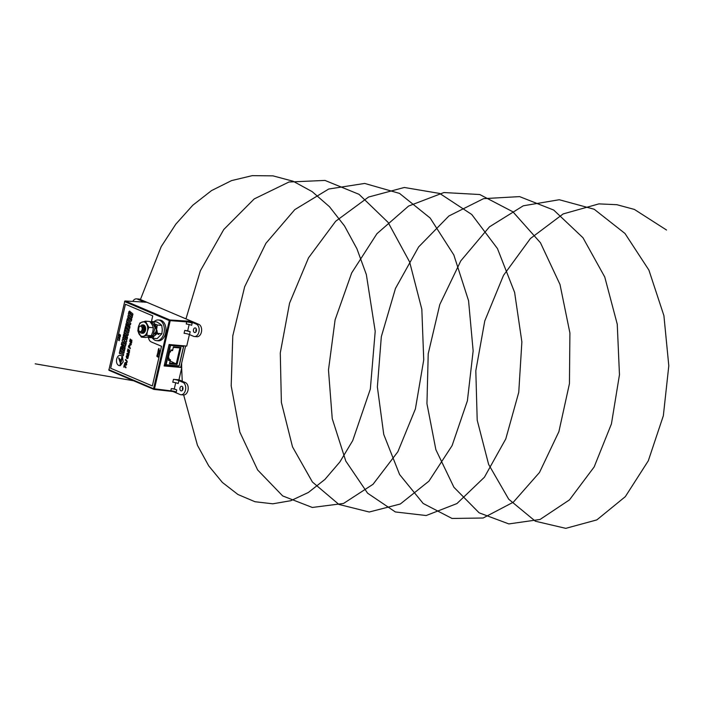 <?xml version="1.0" encoding="UTF-8"?>
<svg xmlns="http://www.w3.org/2000/svg" width="704" height="704" viewBox="0 0 704 704"><rect width="100%" height="100%" fill="white"/><g stroke="black" fill="none" stroke-linecap="round" stroke-linejoin="round"><path stroke-width="1.06" d="M178.438 366.907L178.64 366.062M173.501 391.714L180.118 394.53A6.318 4.18 -85.2 0 0 180.99 394.742L183.48 394.953A6.318 4.18 -85.2 0 0 187.968 390.342A6.318 4.18 -85.2 0 0 185.407 382.58L178.948 379.834L181.79 367.514L178.79 367.057L177.866 366.67L178.015 366.01M180.708 367.215L185.61 345.981M177.276 367.118L177.54 365.966M196.319 328.97A2.332 1.54 -85.2 0 0 195.985 329.815A2.332 1.54 -85.2 0 0 196.09 331.698M193.503 329.613A2.332 1.54 94.8 0 1 195.158 327.906A2.332 1.54 94.8 0 1 196.416 330.845A2.332 1.54 94.8 0 1 194.77 332.552A2.332 1.54 94.8 0 1 193.503 329.613M182.574 390.06A2.332 1.54 94.8 0 1 182.477 388.186A2.332 1.54 94.8 0 1 182.802 387.332M179.986 387.974A2.332 1.54 94.8 0 1 181.641 386.276A2.332 1.54 94.8 0 1 182.908 389.215A2.332 1.54 94.8 0 1 181.254 390.914A2.332 1.54 94.8 0 1 179.986 387.974M189.939 321.42L188.927 321.235A3.995 2.922 113 0 0 189.446 321.209L196.363 324.148A6.318 4.18 94.8 0 1 198.924 331.91A6.318 4.18 94.8 0 1 194.436 336.53A6.318 4.18 94.8 0 1 193.556 336.31L189.517 334.594A3.995 0.642 13 0 0 184.087 333.282L184.756 330.405A3.995 0.642 -167 0 1 190.186 331.707L189.517 334.594M144.461 302.078A3.995 2.922 -67 0 1 143.933 302.104L146.942 302.289L143.818 301.814L137.394 299.077L139.876 299.288L198.854 324.359A6.318 4.18 94.8 0 1 201.406 332.121A6.318 4.18 94.8 0 1 196.918 336.732L194.436 336.53M180.99 394.742A6.318 4.18 -85.2 0 0 185.478 390.13A6.318 4.18 -85.2 0 0 182.926 382.369L178.886 380.653L178.218 383.53A3.995 0.642 -167 0 0 172.788 382.228L173.457 379.342A3.995 0.642 -167 0 1 178.886 380.653M141.178 301.884L141.258 301.558A3.995 0.642 -167 0 1 141.962 301.928M144.311 302.016A3.995 2.922 -67 0 1 143.792 302.042L125.33 301.022L169.919 319.977A0.669 0.484 -67 0 0 169.286 320.575L124.696 301.62L108.97 369.741L153.551 388.705L169.286 320.575L186.718 321.886A3.995 0.642 -167 0 1 192.148 323.198L191.664 325.31A3.995 0.642 13 0 0 186.234 324.007L186.745 321.772L188.76 321.262M176.739 389.928L176.255 392.049A3.995 0.642 13 0 0 170.826 390.738L171.31 388.626A3.995 0.642 -167 0 1 176.739 389.928L174.284 388.89L175.701 382.738M143.818 301.814L142.613 301.981M141.258 301.558L141.478 300.81L142.067 302.095M176.255 392.049L176.035 392.788L173.122 391.582M184.756 330.405L190.186 331.707M189.147 324.518L187.73 330.669M171.31 388.626L174.284 388.89M178.948 379.834L173.457 379.342M189.402 334.541L186.736 346.086L169.092 344.52L164.146 365.957L181.79 367.514M139.876 299.288A6.318 4.18 -85.2 0 0 139.005 299.068L136.514 298.857A6.318 4.18 -85.2 0 0 132.792 301.418M164.287 365.332L177.426 366.494M137.394 299.077A6.318 4.18 -85.2 0 0 136.514 298.857M153.701 389.303L109.314 370.427A0.669 0.484 -67 0 1 109.208 370.401L153.789 389.356A0.669 0.484 -67 0 0 153.894 389.382L154.458 388.916L170.192 320.795L169.919 319.977L188.778 321.174A3.995 2.922 113 0 0 189.297 321.147L191.787 321.358M170.799 390.843L153.551 388.705A0.669 0.484 -67 0 0 153.789 389.356A0.669 0.669 0 0 0 153.982 389.4L172.498 391.468M143.933 302.104L143.493 302.007M186.745 321.772L192.28 322.414L192.148 323.198M169.418 344.546L182.574 345.717L183.586 346.412L169.409 344.546M168.828 358.873L168.089 358.811L169.787 351.437L170.535 351.498L170.896 349.95L172.647 350.09L173.386 346.878L180.981 347.512L177.074 364.417L169.479 363.783L170.227 360.571L168.476 360.422L169.057 358.098L168.705 359.647L170.456 359.797L169.708 363.009L176.308 363.563L179.916 347.934L173.316 347.38L172.577 350.601L170.826 350.451L170.465 352L169.673 351.938M168.326 357.782L169.057 358.098L168.265 358.028M170.183 360.958L177.074 364.417M168.828 359.102L170.456 359.797L170.227 360.571M168.705 359.647L168.476 360.422M169.708 363.009L169.479 363.783M179.916 347.934L180.981 347.512M173.316 347.38L173.386 346.878M172.577 350.601L172.647 350.09M170.826 350.451L170.896 349.95M170.465 352L170.535 351.498M183.568 346.482L179.08 365.834L183.542 346.482L170.579 345.4L166.109 364.751L179.045 365.922M179.08 365.834L165.915 364.989M165.722 364.936L164.498 364.417L166.109 364.751L165.651 364.637L170.122 345.286L169.022 344.819M153.868 336.53L152.662 338.254L157.133 338.624L161.885 333.74L162.29 329.604L161.726 325.389L159.755 323.708L156.816 321.939L152.346 321.561L152.909 322.115M151.589 322.124L152.346 321.561M161.726 325.389L157.265 325.019L156.904 327.571M155.892 324.254L157.265 325.019M161.885 333.74L157.423 333.362L154.554 335.764M156.904 330.132L157.423 333.362M152.662 338.254L151.633 337.674M155.329 334.805A7.278 4.814 -85.2 0 0 156.402 332.482M151.536 323.726L151.932 322.036L153.798 322.186L156.922 327.765L154.933 335.377L150.48 337.744L147.154 337.172M150.031 321.693L151.633 321.913L151.351 323.435M151.932 322.036L155.056 327.606L153.076 335.218L148.614 337.594M150.11 321.79L151.422 321.851M152.627 338.228A10.393 6.882 -85.2 0 0 156.587 340.674L158.206 340.815A10.393 6.882 -85.2 0 0 165.44 333.784A10.393 6.882 -85.2 0 0 159.94 320.1L158.321 319.968A10.393 6.882 -85.2 0 0 154.026 321.702M156.587 340.674A10.393 6.882 -85.2 0 0 163.83 333.643A10.393 6.882 -85.2 0 0 158.321 319.968M139.058 327.096A2.746 1.813 -85.2 0 0 139.066 330.959A2.746 1.813 -85.2 0 0 141.645 330.686A2.746 1.813 -85.2 0 0 141.636 326.814A2.746 1.813 -85.2 0 0 139.058 327.096M142.111 326.797L143.801 327.862A4.154 2.754 -85.2 0 0 142.613 325.336L139.119 326.41C138.028 331.478 139.031 333.01 142.12 331.012L142.56 328.944A3.08 2.033 -85.2 0 0 142.111 326.797L142.27 330.942L141.627 331.725M144.751 331.144L143.07 332.209M143.73 326.207L144.241 326.128M143.783 327.193L144.232 326.718M142.613 325.336C144.197 327.096 144.461 329.217 143.396 331.698L141.196 333.133M143.801 327.862L143.238 331.681L142.102 332.895L141.117 333.124L139.603 332.077M142.507 324.905L144.32 325.917L145.244 329.859L143.502 333.01L141.821 333.089A4.224 2.798 -85.2 0 0 143.282 333.221A4.224 2.798 -85.2 0 0 145.174 331.285A4.224 2.798 -85.2 0 0 145.499 327.334A4.224 2.798 -85.2 0 0 142.718 324.922M141.759 324.94L144.162 325.908L145.094 329.842L144.478 331.786L142.358 333.23M143.642 325.283L145.508 327.36M145.244 331.118L144.39 332.191M145.658 328.214A3.08 2.033 -85.2 0 0 145.473 328.962M143.519 326.181L142.727 326.612M137.834 330.924L138.389 326.894L139.911 322.942L145.438 321.156L148.887 327.36L147.374 331.311L146.819 335.35L141.293 337.128L137.834 330.924M141.293 337.128L145.754 337.498L151.281 335.72L152.803 331.769L153.358 327.738L152.108 324.676L149.899 321.526L145.438 321.156M153.358 327.738L148.887 327.36M151.281 335.72L146.819 335.35M146.678 324.218A7.278 4.814 -85.2 0 0 142.182 322.01A7.278 4.814 -85.2 0 0 138.389 326.894A7.278 4.814 -85.2 0 0 139.084 333.986A7.278 4.814 -85.2 0 0 143.572 336.195A7.278 4.814 -85.2 0 0 147.374 331.311A7.278 4.814 -85.2 0 0 146.678 324.218M129.826 346.984L130.328 348.638L128.374 347.081L129.43 345.022L129.826 346.984M129.29 344.986L128.674 345.787M127.257 357.94L127.943 357.438L127.257 357.94L127.943 357.438L127.697 356.33L127.186 356.866L127.512 355.432L128.366 356.101L127.908 358.424L127.116 358.565L126.236 356.215L127.204 355.142L126.588 356.365L127.257 357.94L127.943 357.438L127.697 356.33L127.186 356.866L127.521 355.432M127.116 358.565L127.908 358.424L126.57 358.125L126.236 356.215L127.213 355.142M126.658 362.058L126.931 361.381L125.374 360.078L125.523 359.445L126.702 360.378L127.274 361.988L126.562 362.701L126.931 361.381L125.374 360.078M126.694 362.736L126.562 362.006M126.324 362.965L126.694 364.514L125.743 365.499L126.236 363.607L124.934 364.786L124.59 363.361L125.532 362.402L125.03 364.144L126.324 362.965M125.752 365.499L126.051 363.669M124.934 364.786L124.59 363.361L125.4 362.375M125.409 363.026L124.942 363.519M125.039 364.144L125.91 363.044M124.643 364.936L124.406 365.93L126.042 367.224L125.893 367.858L124.265 366.564L123.737 367.189L124.643 364.936M159.095 349.985L158.347 349.668L158.972 348.427L159.095 349.985M158.532 348.858L158.972 348.427L158.347 349.668L159.526 350.601M158.206 355.608L158.004 357.166L156.834 356.233L157.15 354.86L157.018 356.11L157.379 356.4L157.634 355.291L157.925 356.831L158.206 355.608L157.925 356.831L157.52 356.506M120.454 334.963L120.252 336.53L119.082 335.588L119.398 334.224L119.275 335.474L119.627 335.755L119.891 334.646L120.173 336.195L120.454 334.963L120.173 336.195L119.768 335.87M119.152 337.674L119.803 338.466L118.633 337.533L119.935 337.066L118.985 336.028L120.155 336.97L119.152 337.674M118.518 338.026L119.698 338.958L118.466 338.254M119.442 339.354L119.293 340.71L118.114 339.768L119.205 340.375L119.442 339.354L119.214 340.375L118.114 339.768M151.351 321.834L152.733 315.867L125.435 304.26L110.669 368.236L152.346 385.959L161.498 346.289L151.29 341.95A6.653 4.4 94.8 0 1 148.474 337.577M120.384 365.587L123.2 361.874L122.452 356.638L121.255 361.821L120.094 360.369L120.947 363.15L120.384 365.587L120.956 363.15L120.094 360.369L121.255 361.821L122.452 356.638M118.765 365.508L119.9 365.684L118.765 365.508C116.838 364.373 116.134 362.234 116.653 359.084C117.55 356.101 119.029 354.886 121.088 355.45C119.029 354.886 117.542 356.101 116.653 359.084C116.134 362.226 116.838 364.373 118.765 365.508L119.891 365.684L120.437 363.334L118.642 357.87L121.088 360.518L122.091 356.171L120.358 355.265M120.067 349.87L119.319 353.135L120.058 353.83L120.27 352.898L123.323 355.758L123.64 354.358L120.595 351.498L120.815 350.566L120.067 349.87L119.319 353.135L120.058 353.83L120.278 352.898L123.323 355.758M121.563 346.403L120.754 346.922L120.155 349.51L123.939 353.065L124.256 351.701L122.751 350.284L122.971 349.334L124.476 350.75L124.793 349.378L123.314 347.996L122.725 348.436L121.563 346.403L120.754 346.922L120.155 349.51L123.939 353.065M121.801 342.382L121.299 344.546L124.854 349.105L125.18 347.706L124.502 346.905L124.775 345.734L125.514 346.236L125.84 344.837L121.801 342.382L121.299 344.546L124.854 349.105M123.015 337.11L122.716 338.43L124.74 340.331L122.443 339.583L122.135 340.938L125.919 344.494L126.227 343.156L124.062 341.132L126.509 341.933L126.799 340.666L123.015 337.11L122.716 338.43L124.74 340.331L122.452 339.583L122.135 340.938L125.919 344.494M124.511 333.634L123.702 334.145L123.341 335.694L123.666 337.269L124.766 338.298L125.919 336.556L126.72 337.313L125.664 339.196L126.315 339.803L127.116 339.293L127.503 337.647L127.178 336.072L126.06 335.034L124.907 336.767L124.124 336.028L125.154 334.242L124.511 333.634L123.702 334.145L123.35 335.694L123.675 337.269L124.766 338.298M124.758 329.586L124.001 332.851L124.74 333.546L124.96 332.614L128.005 335.474L128.33 334.066L125.277 331.214L125.497 330.282L124.758 329.586L124.001 332.851L124.74 333.546L124.96 332.614L128.005 335.474M125.506 326.348L124.837 329.226L128.621 332.781L129.29 329.903L128.577 329.234L128.225 330.757L127.283 329.877L127.582 328.574L126.878 327.906L126.57 329.208L125.858 328.539L126.218 327.017L125.506 326.348L124.837 329.226L128.63 332.781M126.975 322.942L126.174 323.453L125.805 325.046L126.13 326.63L128.779 329.12L129.589 328.601L129.958 327.008L129.633 325.433L128.586 324.447L128.278 325.785L129.175 326.63L128.946 327.615L126.588 325.398L126.817 324.412L127.538 325.09L127.846 323.752L126.975 322.942L126.174 323.453L125.805 325.046L126.13 326.63L128.779 329.12M127.239 318.842L126.482 322.106L127.222 322.802L127.433 321.869L130.486 324.729L130.803 323.33L127.758 320.47L127.978 319.537L127.239 318.842L126.482 322.106L127.222 322.802L127.442 321.869L130.486 324.729M128.744 315.286L127.934 315.797L127.89 318.982L130.548 321.473L131.349 320.962L131.727 319.352L131.402 317.777L128.744 315.286L127.934 315.797L127.89 318.982L130.548 321.473M129.721 311.071L128.911 311.59L128.313 314.178L132.097 317.733L132.414 316.36L130.909 314.952L131.129 314.002L132.634 315.41L132.95 314.046L131.472 312.655L130.882 313.104L129.721 311.071L128.911 311.59L128.313 314.178L132.097 317.733M157.898 355.018L157.406 353.698L158.145 353.126L158.981 353.778L157.898 355.018L157.397 353.698L158.145 353.126L158.866 353.619M158.594 353.021L159.113 352.458L158.585 353.012L157.731 352.343L158.646 352.792L158.022 351.102L158.761 351.437L159.113 352.458L158.585 353.012L157.784 352.123M158.69 352.801L158.074 350.874M158.233 350.161L159.359 351.322M128.621 354.869L128.709 355.643L126.755 354.094L126.905 353.461L127.547 353.989L128.348 352.757L129.061 354.279L128.621 354.869M127.538 353.285L128.348 352.757L127.556 353.989L126.905 353.461L126.755 354.094L128.718 355.643M129.606 350.108L129.351 352.871L127.398 351.314L127.943 348.946L127.873 350.944L128.322 351.296L128.718 349.589L128.647 351.56L129.175 351.974L129.606 350.108L129.175 351.974L128.647 351.56M130.398 345.294L129.774 343.605L130.706 342.83L131.314 344.52L130.398 345.294L129.774 343.605L130.504 342.778M131.903 340.155L131.648 342.918L129.694 341.361L130.24 338.994L130.17 340.991L130.618 341.343L131.014 339.636L130.944 341.607L131.472 342.021L131.903 340.155L131.472 342.021L130.944 341.607M152.346 385.959L161.524 346.289L151.316 341.95A6.653 4.4 94.8 0 1 148.491 337.577M151.378 321.842L152.759 315.867L125.462 304.26M120.437 363.334L118.65 357.87L121.088 360.518M123.314 347.996L122.725 348.436L122.531 347.31M122.751 350.284L122.971 349.334L124.476 350.75M122.258 348.682L121.396 347.882L121.185 348.814L122.047 349.615L122.258 348.682L121.396 347.882L121.185 348.814L122.038 349.615L122.258 348.682M124.511 346.905L124.775 345.734L125.523 346.236M123.834 346.104L124.036 345.224L122.276 344.027L123.834 346.104L124.027 345.224L122.276 344.027L123.825 346.104M124.071 341.132L126.509 341.933M126.06 335.034L124.907 336.767L124.124 336.028L124.335 335.113L124.846 335.588M125.576 337.779L125.919 336.556L126.72 337.313L125.664 339.196L126.315 339.812M126.878 327.906L126.579 329.208L125.866 328.548M128.577 329.234L128.225 330.766L127.283 329.877M128.586 324.447L128.278 325.785L129.184 326.63L128.955 327.615L126.588 325.398L126.817 324.412L127.538 325.09M130.953 319.018L128.568 316.782L128.348 317.742L130.724 319.977L130.953 319.018L128.568 316.782L128.348 317.742L130.724 319.977L130.944 319.018M131.472 312.655L130.882 313.104L130.689 311.978M130.909 314.952L131.129 314.002L132.634 315.41M130.416 313.35L129.562 312.541L129.342 313.474L130.205 314.283L130.416 313.35L129.554 312.541L129.342 313.474L130.196 314.283L130.416 313.35M119.293 340.71L118.122 339.768M119.645 339.187L118.474 338.254M119.812 338.466L118.633 337.533L119.935 337.066L118.985 336.028M120.261 336.53L119.082 335.588L119.398 334.224M119.275 335.474L119.636 335.764L119.891 334.646M158.004 357.166L156.834 356.233L157.15 354.86M157.027 356.11L157.388 356.4L157.643 355.291M157.406 353.698L158.145 353.126M157.96 354.798L158.506 353.936L158.092 353.346L157.555 353.751L157.96 354.798L158.506 353.936L158.083 353.346L157.546 353.751M158.541 349.545L158.954 349.879L158.928 348.656L158.541 349.545L159.069 349.43L158.937 348.656L158.664 349.008M125.893 367.858L124.265 366.564L123.737 367.189L124.318 364.663M125.382 360.078L125.523 359.445M128.295 354.517L128.744 354.253L128.225 353.39L127.785 353.646L128.295 354.517L128.744 354.253L128.225 353.39L127.785 353.646M129.36 352.871L127.398 351.314L127.952 348.946M127.873 350.944L128.322 351.296L128.718 349.589M130.337 348.638L128.374 347.081L128.682 345.787M128.85 346.711L129.395 347.151L129.325 345.664L128.85 346.711L129.404 347.151L129.325 345.664L128.964 346.21M130.548 344.678L130.97 343.886L130.073 343.737L130.548 344.678L130.962 343.886L130.064 343.737M131.657 342.918L129.694 341.361L130.249 338.994M130.17 340.991L130.618 341.343L131.014 339.636M153.798 322.186L156.754 331.1L150.515 337.753M35.2 363.818L133.619 380.776M140.43 299.526L161.198 246.629L175.842 224.127L192.782 205.234L211.543 190.582L231.554 180.602L252.234 175.648L272.976 175.859L293.146 181.245L312.162 191.629L329.463 206.694L344.529 225.966L356.946 248.82L366.344 274.551L375.206 331.294L370.339 389.066L352.722 440.607L339.874 461.956L324.914 479.442L308.361 492.483L290.787 500.702L272.782 503.809L254.98 501.732L237.987 494.525L222.376 482.434L208.701 465.837L197.437 445.271L183.656 394.962M182.943 389.048L182.767 387.394M182.239 381.234L181.676 368.025M181.667 367.462L181.658 363.097M185.953 318.877L200.367 270.794L223.793 229.486L254.223 198.915L288.974 182.01L324.984 180.426L359.022 194.322L388.089 222.385L409.631 261.958L421.828 309.285L423.738 359.876L415.404 408.91L397.874 451.73L373.05 484.282L343.508 503.466L312.303 507.461L282.665 495.915L257.638 469.964L239.835 432.089L231.194 385.915L232.778 335.878L244.649 286.783L265.91 243.32L294.765 209.651L328.698 189.033L364.69 183.436L399.538 193.406L430.153 218.02L453.834 254.954L468.556 300.696L473.15 350.9L467.394 400.796L452.091 445.641L428.912 481.175L400.303 504.011L369.222 512.01L338.879 504.425L312.391 481.994L292.512 446.873L281.38 402.442L280.28 352.95L289.555 303.151L308.537 257.805L335.658 221.267L368.553 197.05L404.316 187.475L439.762 193.468L471.75 214.482L497.438 248.538L514.615 292.406L521.875 341.906L518.751 392.339L505.78 438.926L484.414 477.215L456.931 503.571L426.193 515.53L395.349 511.949L367.585 493.178L345.778 461.041L332.235 418.625L328.478 369.996L335.104 319.818L351.701 272.888L376.93 233.71L408.602 206.052L443.925 192.544L479.767 194.524L512.926 211.816L540.47 242.783L560.006 284.495L569.906 332.974L569.448 383.636L558.897 431.649L539.502 472.454L513.348 502.181L483.146 518.012L452.03 518.452L423.174 503.466L399.59 474.522L383.742 434.403L377.37 386.945L381.322 336.697L395.454 288.482L418.634 246.919L448.897 215.987L483.569 198.651L519.587 196.61L553.722 210.065L582.974 237.741L604.762 277.024L617.25 324.192L619.467 374.748L611.433 423.896L594.15 466.963L569.492 499.866L540.047 519.473L508.851 523.917L479.125 512.829L453.922 487.265L435.873 449.689L426.95 403.7L428.226 353.716L439.798 304.524L460.812 260.832L489.474 226.829L523.301 205.788L559.275 199.734L594.202 209.255L624.976 233.473L648.903 270.09L663.907 315.63L668.8 365.772L663.344 415.738L648.305 460.794L625.319 496.654L596.825 519.904L565.778 528.352L535.366 521.224L508.719 499.206L488.62 464.411L477.206 420.191L475.807 370.788L484.774 320.927L503.492 275.387L530.411 238.533L563.182 213.919L598.893 203.887L616.871 204.697L634.418 209.44L666.53 230.023M158.576 334.541L157.828 334.057M157.018 332.605L156.895 330.07M159.051 334.145L158.567 333.458M196.363 324.148L198.854 324.359M182.926 382.369L185.407 382.58M172.075 391.406L154.062 389.4M109.208 370.401A0.669 0.484 -67 0 1 108.97 369.741L108.821 369.635A0.669 0.669 0 0 0 109.208 370.401M109.006 369.609L124.696 301.62A0.669 0.484 -67 0 1 125.33 301.022A0.669 0.449 93.2 0 0 125.233 300.995A0.669 0.669 0 0 0 124.546 301.514L124.74 301.479M124.81 301.347A0.669 0.449 93.2 0 1 125.233 300.995L143.308 301.998M164.56 364.179L165.871 364.989L179.194 365.825L183.665 346.465L182.609 345.717M170.579 345.4L170.122 345.286L170.579 345.4M173.114 391.582L173.562 391.741"/></g></svg>
